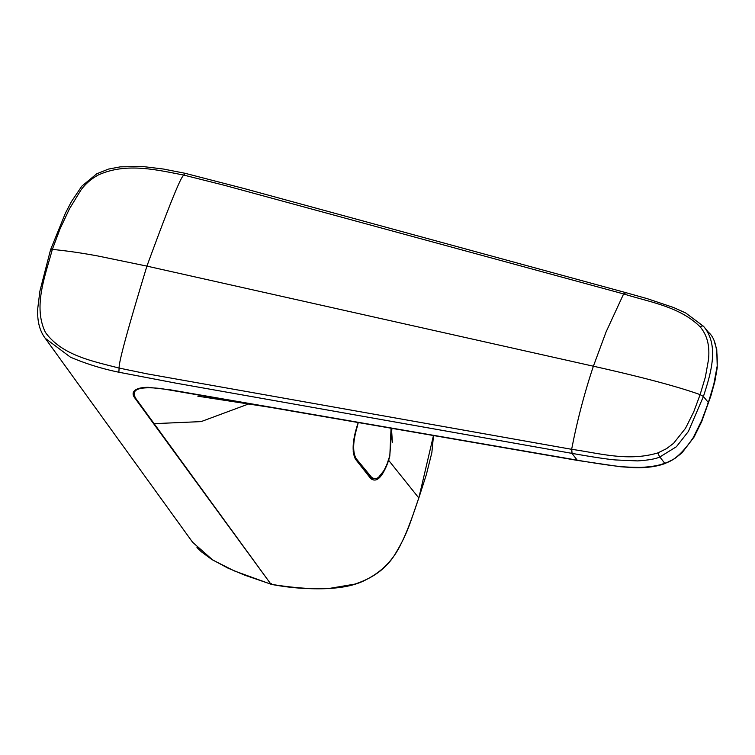 <?xml version="1.0" encoding="UTF-8"?>
<svg xmlns="http://www.w3.org/2000/svg" width="755" height="755" viewBox="0 0 755 755"><rect width="100%" height="100%" fill="white"/><g stroke="black" fill="none" stroke-linecap="round" stroke-linejoin="round"><path stroke-width="1.13" d="M45.3 338.372L192.601 542.25L212.825 560.078L234.182 570.856L270.951 584.219L134.673 397.791C130.171 391.76 135.607 387.277 148.282 387.324L170.196 389.797L576.98 460.116C584.144 461.465 612.541 466.005 620.393 466.486C624.196 467.1 640.136 467.638 642.496 467.288C652.263 466.694 659.662 465.335 664.683 463.192L659.842 456.973C655.925 458.861 648.517 460.173 637.597 460.909L615.467 459.946C607.152 459.21 592.684 457.03 572.063 453.387L175.283 383.03L118.884 372.234C102.01 368.761 85.862 363.74 70.442 357.172L45.243 338.297C39.581 330.803 37.08 320.847 37.75 308.427L39.902 291.128L50.566 249.726L65.44 213.127L71.423 201.623L81.795 186.192L96.697 173.829L108.418 169.101L120.319 166.855L142.657 166.515L163.306 169.016L185.088 173.291M714.466 342.043L716.759 349.414L717.25 367.657L714.806 381.69L710.927 395.733L701.688 421.611L694.062 437.06L681.916 452.934L674.536 458.719L665.117 463.495C651.999 468.383 637.333 467.723 633.407 467.619L620.251 466.722L577.415 460.418L571.979 453.377L571.639 449.31L146.923 373.819L118.828 368.006C92.233 361.069 61.938 355.312 45.432 332.408C32.89 306.7 45.121 276.217 52.35 249.386L60.07 228.831L69.432 208.871L81.049 189.873C85.541 183.814 91.213 178.897 98.056 175.113C125.972 162.287 156.2 169.781 183.408 175L224.32 185.277L623.621 293.931L625.725 292.751M271.545 583.738L270.951 584.219L136.306 399.178C129.869 389.674 138.071 386.116 160.909 388.532L576.933 460.106M368.223 424.253L577.292 460.39M50.698 250.207L52.35 249.386C69.573 251.17 81.436 253.01 97.065 255.822L146.923 266.119C167.232 210.73 179.199 180.756 182.833 176.208L185.107 173.301L244.299 188.59L625.414 292.525M571.639 449.31L573.432 440.41C578.509 415.712 585.502 389.75 593.392 366.213L146.923 266.119C129.096 324.678 119.847 358.134 119.167 366.486L118.884 372.234M572.063 453.387L571.724 449.329C599.583 453.236 628.122 461.824 657.935 452.887L666.533 448.659L673.602 443.298L685.502 428.311L693.741 411.843L700.111 394.629L705.349 377.16L708.52 359.522C709.757 346.8 707.737 335.758 700.111 326.83C680.019 306.719 650.112 302.217 623.706 293.95L625.81 292.78M703.547 326.33A4.445 1.954 139.4 0 0 703.537 326.311L703.547 326.33C719.666 345.328 710.814 373.546 703.415 396.488L688.381 431.464L676.404 446.743L659.842 456.973A4.445 0.651 69.7 0 1 657.935 452.887M665.117 463.495A4.445 0.698 -110.6 0 1 664.683 463.192C673.451 461.305 682.982 452.773 693.269 437.598L701.735 420.431L708.369 402.547L713.786 384.408L717.174 366.128C717.769 348.819 714.862 337.551 708.473 332.313M576.98 460.116L577.49 460.418L576.98 460.116M288.099 410.088L197.819 396.177M248.886 403.868L201.104 421.611L153.633 423.678M196.97 547.545L201.217 551.641L211.476 559.247L227.689 567.986L244.705 575.159L271.498 584.351C316.024 591.505 347.725 589.863 366.609 579.434C382.115 571.478 393.582 559.634 400.999 543.911C405.992 534.2 411.919 518.874 418.78 497.932L388.599 460.257L387.532 463.466C381.747 478.075 376.084 483.03 370.545 478.34L355.53 459.248C351.858 452.283 352.415 441.071 357.219 425.612L358.295 422.404M388.599 460.257L389.674 457.049L391.92 428.349M433.474 435.531L418.808 498.036L426.339 474.668L431.851 452.66L433.512 435.541M623.621 293.931L606.086 331.907L593.392 366.213C642.09 377.104 677.669 386.579 700.111 394.629L703.415 396.488L708.369 402.547L707.784 403.434M355.53 459.248L353.161 451.179M384.465 469.959L377.377 478.812L370.526 477.962M391.468 428.274L392.383 442.298M368.912 474.687L367.93 474.659M358.21 422.753L357.153 426.99C352.859 441.713 352.538 452.273 356.2 458.681L371.705 477.462L367.402 473.14A0.887 0.793 -39.6 0 0 367.062 472.941L368.129 473.904M367.062 472.941L357.87 461.862M367.1 472.998A0.887 0.793 -39.5 0 1 367.44 473.187L371.337 477.056C376.358 481.265 381.596 476.905 387.051 463.976L389.835 455.671L391.052 428.198M625.376 292.515L647.299 298.678L673.526 307.493L685.682 312.957L703.537 326.311A4.445 1.954 139.4 0 0 700.111 326.83M357.219 425.612L357.238 425.66C352.528 440.76 351.943 451.82 355.501 458.832L370.497 477.934L355.473 458.804M418.723 498.102L418.808 498.036C409.805 523.375 408.002 533.181 394.195 555.633C385.673 568.874 372.508 578.368 354.699 584.134L328.425 588.579C309.097 589.372 290.147 587.985 271.583 584.408M354.416 456.917L356.2 458.681M367.402 473.14L355.171 458.379M368.261 424.263L290.024 410.777M704.038 326.915L709.483 333.55M358.314 422.46L357.238 425.66"/></g></svg>
